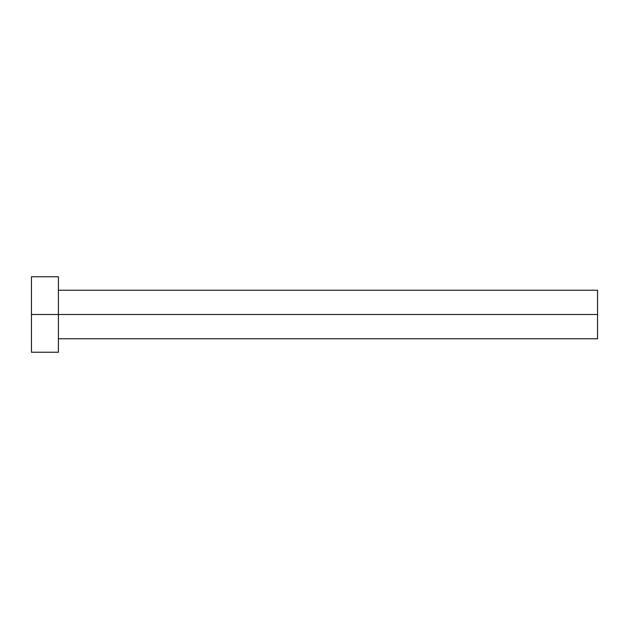 <?xml version="1.0" encoding="UTF-8"?>
<svg xmlns="http://www.w3.org/2000/svg" width="629" height="629" viewBox="0 0 629 629"><rect width="100%" height="100%" fill="white"/><g stroke="black" fill="none" stroke-linecap="round" stroke-linejoin="round"><path stroke-width="0.47" stroke-dasharray="3.15 2.36" d="M58.411 314.5L597.55 314.5L597.55 338.764L597.55 314.5L58.411 314.5L58.411 352.24L58.411 314.5L31.45 314.5L58.411 314.5L58.411 276.76L58.411 314.5M31.45 352.24L31.45 276.76L31.45 352.24M597.55 290.236L597.55 314.5L597.55 290.236"/><path stroke-width="0.94" d="M31.45 352.24L31.45 276.76L31.45 314.5L597.55 314.5L597.55 338.764L597.55 314.5L31.45 314.5L31.45 352.24L58.411 352.24L58.411 276.76L58.411 352.24M597.55 314.5L597.55 290.236L597.55 314.5M58.411 338.764L597.55 338.764M31.45 276.76L58.411 276.76M58.411 290.236L597.55 290.236"/></g></svg>
